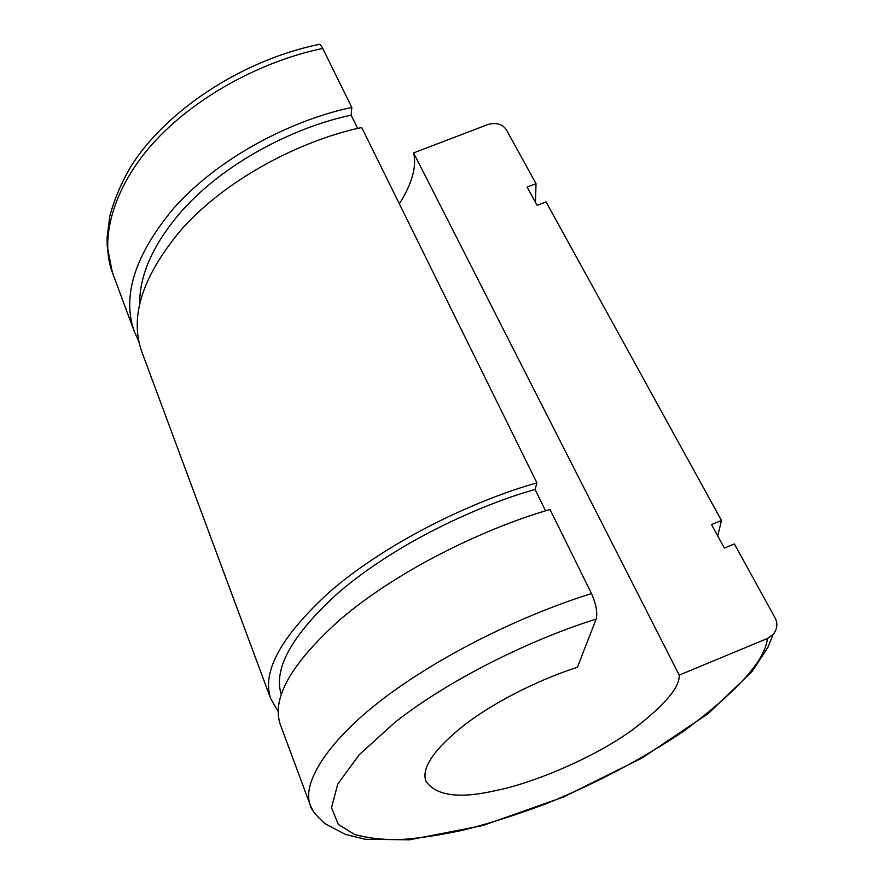 <?xml version="1.0" encoding="UTF-8"?>
<svg xmlns="http://www.w3.org/2000/svg" width="884" height="884" viewBox="0 0 884 884"><rect width="100%" height="100%" fill="white"/><g stroke="black" fill="none" stroke-linecap="round" stroke-linejoin="round"><path stroke-width="1.33" d="M357.7 128.445L351.18 115.185C301.499 125.351 228.989 158.214 182.016 210.712C153.518 243.443 139.396 274.626 139.639 304.295M767.423 638.491C765.047 660.9 736.814 692.017 682.724 731.864C641.508 759.389 596.468 783.158 547.616 803.158C516.72 814.794 488.277 823.855 462.299 830.341C438.287 835.424 417.635 838.496 400.341 839.568C383.767 839.966 368.473 838.253 354.462 834.43L338.296 824.363L331.5 807.678L337.754 784.119L359.136 754.826L394.783 722.482C455.017 675.044 540.323 636.281 596.125 619.143L577.396 667.298C546.356 677.089 499.604 698.139 464.652 724.758C434.199 749.024 421.281 767.809 425.878 781.125C435.834 795.688 458.697 798.926 494.443 790.86C531.638 783.699 592.103 758.803 632.06 730.206C664.138 705.841 679.862 687.476 679.221 675.111L767.423 638.491L773.091 634.568C777.379 629.043 777.997 623.408 774.959 617.651L734.394 543.969L724.35 548.069L711.51 524.566L721.477 520.499L546.091 201.928L537.14 205.386L527.129 187.065L536.013 183.64L535.461 202.314M139.097 342.307L134.158 331.135C121.87 295.565 135.086 254.57 173.805 208.116C223.044 152.799 299.51 118.102 351.821 107.472L351.18 115.185M679.221 675.111L413.59 152.899L487.747 124.589C495.935 122.224 502.112 123.904 506.278 129.617L536.013 183.64M134.158 331.135L112.356 272.46C98.19 235.188 116.6 177.485 164.568 131.373C212.458 85.229 275.918 57.913 322.726 48.465L351.821 107.472M313.411 811.656L310.251 805.092L280.228 724.305C271.421 698.183 291.433 663.221 340.252 619.452C402.032 566.732 491.427 526.179 550.047 509.504L591.495 593.573C596.181 604.104 597.717 612.634 596.125 619.143M322.726 48.465C320.98 44.907 319.411 43.625 318.008 44.609C241.332 60.653 165.231 110.997 130.357 167.374C121.031 183.507 114.202 199.673 109.87 215.873L107.13 237.023L107.207 246.205L112.356 272.46M278.305 711.697L270.681 698.614L141.539 351.014C129.407 315.842 142.932 275.068 182.126 228.691C231.962 173.419 309.068 138.423 361.711 127.528L536.919 482.874L535.052 489.449C479.769 504.919 395.921 542.931 337.865 593.219C291.908 635.032 273.057 668.823 281.3 694.592M545.561 510.853L535.052 489.449M413.59 152.899C416.85 166.546 412.099 183.529 399.347 203.85M270.681 698.614C261.609 671.752 281.123 636.303 329.246 592.258C390.153 539.273 478.686 499.106 536.919 482.874M721.477 520.499L717.709 535.925M773.091 634.568L767.798 647.563L752.173 671.409L708.161 713.675L642.149 757.942L563.55 796.992L482.774 825.557L409.491 839.8L365.191 839.281L345.445 834.419L325.069 823.7C315.732 815.324 310.792 809.125 310.251 805.092C300.847 781.102 332.406 734.25 396.076 689.31C459.647 644.37 537.185 610.336 591.495 593.573"/></g></svg>
